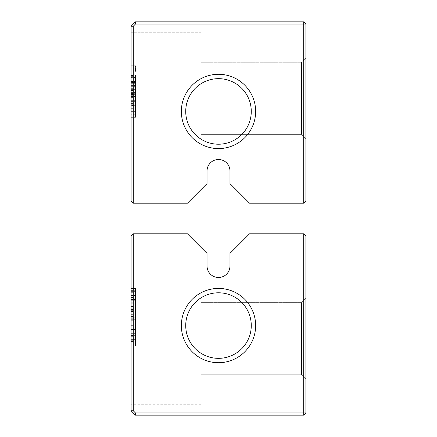 <?xml version="1.0" encoding="UTF-8"?>
<svg xmlns="http://www.w3.org/2000/svg" width="437" height="437" viewBox="0 0 437 437"><rect width="100%" height="100%" fill="white"/><g stroke="black" fill="none" stroke-linecap="round" stroke-linejoin="round"><path stroke-width="0.33" stroke-dasharray="2.19 1.64" d="M135.47 21.85L303.715 21.85L305.9 24.035L305.9 201.02L303.715 203.205L249.554 203.205L229.971 183.622L229.971 170.976A11.471 11.471 0 0 0 218.5 159.505A11.471 11.471 0 0 0 207.029 170.976L207.029 183.622L189.631 201.02L133.285 201.02L133.285 26.22L131.1 26.22L135.47 21.85L135.47 24.035L303.715 24.035L303.715 21.85M135.47 24.035L133.285 26.22M189.631 201.02L187.446 203.205L133.285 203.205L133.285 201.02L131.1 201.02L131.1 26.22M131.1 104.028L131.1 75.355L131.1 104.771L131.1 75.355L131.1 104.214L131.1 75.355L131.1 104.214L131.1 75.355L131.1 104.028L131.1 96.632L131.1 104.028L135.47 104.028L135.47 75.355L135.47 104.771L135.47 75.355L135.47 104.214L135.47 75.355L135.47 104.214L135.47 75.355L135.47 104.028L131.1 104.028M131.1 71.837L131.1 65.736L131.1 71.837L131.1 65.736L131.1 71.837L135.47 71.837L135.47 65.736L135.47 71.837L135.47 65.736L135.47 71.837L131.1 71.837M131.1 77.573L131.1 104.771L131.1 77.573L135.47 77.573L135.47 75.169L135.47 104.771L135.47 77.573M131.1 116.794L131.1 74.798L131.1 116.794L135.47 116.794L135.47 74.798L135.47 116.794L131.1 116.794M131.1 32.775L131.1 163.875L131.1 32.775L131.1 163.875L131.1 32.775L201.02 32.775L201.02 163.875L201.02 32.775L131.1 32.775M131.1 114.762L131.1 87.935L131.1 117.351L131.1 114.762L135.47 114.762L135.47 87.935L135.47 114.762M305.9 24.035L303.715 24.035L303.715 201.02L247.369 201.02M218.5 148.58A37.145 37.145 0 0 0 250.669 92.862A37.145 37.145 0 0 0 186.331 92.862A37.145 37.145 0 0 0 218.5 148.58M305.9 57.903L305.9 138.748L305.9 57.903L305.9 138.748L305.9 57.903L301.53 62.273L301.53 134.377L301.53 62.273L301.53 134.377L301.53 62.273L201.02 62.273L201.02 134.377L201.02 62.273L201.02 134.377L201.02 62.273L301.53 62.273L305.9 57.903M133.285 203.205L131.1 201.02M131.1 96.998L131.1 83.309L131.1 97.183L135.47 97.183L135.47 82.385L135.47 97.183L131.1 97.183L135.47 96.998M131.1 92.562L135.47 92.562L131.1 92.562M131.1 86.641L135.47 86.641L131.1 86.641M131.1 82.014L135.47 82.014L131.1 82.014M131.1 75.355L135.47 75.355M131.1 104.771L135.47 104.771M131.1 87.75L135.47 87.75L131.1 87.75M131.1 93.485L135.47 93.485M131.1 96.446L135.47 96.446L131.1 96.446M131.1 97.369L135.47 97.369M131.1 81.828L135.47 81.828L131.1 81.828M131.1 82.2L135.47 82.2M131.1 85.532L135.47 85.532L131.1 85.532M131.1 77.759L135.47 77.759M131.1 75.541L135.47 75.541M131.1 65.736L135.47 65.736L131.1 65.736M131.1 75.169L135.47 75.169M131.1 103.662L135.47 103.662M131.1 76.65L135.47 76.65M131.1 104.214L135.47 104.214L135.47 93.3L135.47 104.214L131.1 104.214M131.1 82.385L131.1 83.309L135.47 83.309L131.1 83.309L131.1 82.571L135.47 82.571L135.47 89.601L135.47 82.571L131.1 82.571L135.47 82.385M131.1 87.935L135.47 87.935L131.1 87.935M131.1 111.615L135.47 111.615L131.1 111.615M131.1 110.135L135.47 110.135L131.1 110.135M131.1 81.462L135.47 81.462L131.1 81.462M131.1 74.798L135.47 74.798L131.1 74.798M131.1 93.3L135.47 93.3L131.1 93.3M131.1 96.632L135.47 96.632L131.1 96.632M131.1 94.78L135.47 94.78L131.1 94.78M131.1 92.928L135.47 92.928M131.1 92.742L135.47 92.742M131.1 77.021L135.47 77.021M131.1 117.351L135.47 117.351L131.1 117.351M131.1 100.33L135.47 100.33L131.1 100.33M131.1 106.065L135.47 106.065L131.1 106.065M131.1 109.026L135.47 109.026M131.1 109.949L135.47 109.949M131.1 94.408L135.47 94.408M131.1 98.112L135.47 98.112L131.1 98.112M131.1 90.339L135.47 90.339M131.1 88.121L135.47 88.121M201.02 32.775L201.02 163.875L201.02 32.775M303.715 203.205L303.715 201.02L305.9 201.02M218.5 144.21A32.775 32.775 0 0 0 246.883 95.047A32.775 32.775 0 0 0 190.117 95.047A32.775 32.775 0 0 0 218.5 144.21A32.775 32.775 0 0 0 246.883 95.047A32.775 32.775 0 0 0 190.117 95.047A32.775 32.775 0 0 0 218.5 144.21A32.775 32.775 0 0 0 246.883 95.047A32.775 32.775 0 0 0 190.117 95.047A32.775 32.775 0 0 0 218.5 144.21M131.1 94.594L131.1 105.508L135.47 105.508L135.47 94.594L135.47 105.508L131.1 105.508L131.1 94.594L135.47 94.594M131.1 96.26L135.47 96.26L131.1 96.26M131.1 82.571L131.1 89.601L135.47 89.601L131.1 89.601L131.1 82.571L135.47 82.571M133.285 233.795L187.446 233.795L189.631 235.98L133.285 235.98L133.285 233.795L131.1 235.98L133.285 235.98L133.285 410.78L131.1 410.78L131.1 235.98M247.369 235.98L303.715 235.98L303.715 233.795L249.554 233.795L229.971 253.378L229.971 266.024A11.471 11.471 0 0 1 218.5 277.495A11.471 11.471 0 0 1 207.029 266.024L207.029 253.378L189.631 235.98M303.715 233.795L305.9 235.98L303.715 235.98L303.715 412.965L135.47 412.965L133.285 410.78M218.5 362.71A37.145 37.145 0 0 0 250.669 306.993A37.145 37.145 0 0 0 186.331 306.993A37.145 37.145 0 0 0 218.5 362.71M131.1 329.531L131.1 288.458L131.1 345.957L131.1 288.458L131.1 345.957L131.1 288.458L131.1 345.957L131.1 288.458L131.1 345.957L131.1 329.531L135.47 329.531L135.47 322.959L135.47 339.385L135.47 288.458L135.47 345.957L135.47 288.458L135.47 345.957L135.47 288.458L135.47 345.957L135.47 317.235L135.47 345.957L135.47 329.531L131.1 329.531L135.47 329.531M131.1 343.056L131.1 288.458L131.1 343.056L135.47 343.056L135.47 317.235L135.47 343.056L131.1 343.056M131.1 273.125L131.1 404.225L131.1 273.125L131.1 404.225L131.1 273.125L201.02 273.125L201.02 404.225L201.02 273.125L131.1 273.125M305.9 235.98L305.9 412.965L303.715 415.15L135.47 415.15L131.1 410.78M303.715 415.15L303.715 412.965L305.9 412.965M135.47 412.965L135.47 415.15M218.5 358.34A32.775 32.775 0 0 0 246.883 309.178A32.775 32.775 0 0 0 190.117 309.178A32.775 32.775 0 0 0 218.5 358.34A32.775 32.775 0 0 0 246.883 309.178A32.775 32.775 0 0 0 190.117 309.178A32.775 32.775 0 0 0 218.5 358.34A32.775 32.775 0 0 0 246.883 309.178A32.775 32.775 0 0 0 190.117 309.178A32.775 32.775 0 0 0 218.5 358.34M131.1 322.959L135.47 322.959M131.1 311.537L135.47 311.537M131.1 311.461L135.47 311.461M131.1 318.032L135.47 318.032L131.1 318.032M131.1 317.262L135.47 317.262M131.1 339.385L135.47 339.385L135.47 317.207L135.47 339.385L131.1 339.385L135.47 339.385L131.1 339.385L131.1 317.207L131.1 339.385M131.1 327.887L135.47 327.887M131.1 345.957L135.47 345.957L131.1 345.957M131.1 313.87L135.47 313.87M131.1 288.458L135.47 288.458L135.47 317.235L135.47 288.458L131.1 288.458L135.47 288.458M131.1 303.245L135.47 303.245M131.1 304.889L135.47 304.889M131.1 313.1L131.1 295.03L135.47 295.03L135.47 335.381L135.47 295.03L131.1 295.03L135.47 295.03L131.1 295.03L135.47 295.03L131.1 295.03L131.1 313.1L135.47 313.1M131.1 319.671L135.47 319.671L131.1 319.671M131.1 320.004L135.47 320.004M131.1 325.986L135.47 325.986M131.1 330.225L135.47 330.225M131.1 340.953L135.47 340.953L131.1 340.953M131.1 306.528L135.47 306.528M131.1 310.33L135.47 310.33M201.02 273.125L201.02 404.225L201.02 273.125M305.9 298.252L305.9 379.098L305.9 298.252L305.9 379.098L305.9 298.252L301.53 302.623L301.53 374.728L301.53 302.623L301.53 374.728L301.53 302.623L201.02 302.623L201.02 374.728L201.02 302.623L201.02 374.728L201.02 302.623L301.53 302.623L305.9 298.252M131.1 295.03L131.1 317.207L131.1 295.03L131.1 298.908L135.47 298.908L131.1 298.908L131.1 335.381L131.1 295.03L135.47 295.03M131.1 102.182L135.47 102.182M131.1 89.044L135.47 89.044M131.1 96.074L135.47 96.074M131.1 90.71L135.47 90.71M131.1 83.123L135.47 83.123M131.1 84.237L135.47 84.237M131.1 77.944L135.47 77.944M131.1 85.712L135.47 85.712M131.1 101.253L135.47 101.253M131.1 91.262L135.47 91.262M131.1 101.996L135.47 101.996M131.1 101.624L135.47 101.624L131.1 101.624M131.1 84.975L135.47 84.975M131.1 108.655L135.47 108.655M131.1 108.84L135.47 108.84M131.1 103.29L135.47 103.29M131.1 95.703L135.47 95.703M131.1 96.812L135.47 96.812M131.1 90.525L135.47 90.525M131.1 95.889L135.47 95.889M131.1 88.673L135.47 88.673M131.1 83.309L135.47 83.309M131.1 89.601L135.47 89.601M131.1 86.084L135.47 86.084M131.1 303.016L135.47 303.016M131.1 297.291L135.47 297.291M131.1 309.456L135.47 309.456M131.1 320.288L135.47 320.288M131.1 327.936L135.47 327.936M131.1 336.102L135.47 336.102M131.1 336.692L135.47 336.692M131.1 341.39L135.47 341.39M131.1 340.745L135.47 340.745M131.1 327.99L135.47 327.99M131.1 318.748L135.47 318.748M131.1 309.227L135.47 309.227M131.1 302.732L135.47 302.732M131.1 295.647L135.47 295.647M131.1 290.387L135.47 290.387M131.1 292.337L135.47 292.337M131.1 297.493L135.47 297.493M131.1 321.878L135.47 321.878M131.1 333.944L135.47 333.944M131.1 314.361L135.47 314.361M131.1 304.092L135.47 304.092M131.1 295.467L135.47 295.467M131.1 289.999L135.47 289.999M131.1 291.359L135.47 291.359L131.1 291.359M131.1 300.754L135.47 300.754L131.1 300.754M131.1 317.235L135.47 317.235L131.1 317.235M131.1 333.639L135.47 333.639L131.1 333.639M131.1 303.939L135.47 303.939L131.1 303.939M131.1 295.543L135.47 295.543L131.1 295.543M131.1 290.283L135.47 290.283L131.1 290.283M131.1 336.922L135.47 336.922M131.1 341.466L135.47 341.466M131.1 338.926L135.47 338.926M131.1 325.319L135.47 325.319M131.1 311.794L135.47 311.794M131.1 314.924L135.47 314.924M131.1 316.492L135.47 316.492M131.1 325.756L135.47 325.756M131.1 335.665L135.47 335.665M131.1 312.073L135.47 312.073M131.1 308.817L135.47 308.817M131.1 303.884L135.47 303.884M131.1 297.548L135.47 297.548M131.1 317.207L135.47 317.207L131.1 317.207M131.1 335.381L135.47 335.381L131.1 335.359M131.1 299.443L135.47 299.443L131.1 299.443M201.02 163.875L131.1 163.875L201.02 163.875M301.53 134.377L305.9 138.748L301.53 134.377L201.02 134.377L301.53 134.377M201.02 404.225L131.1 404.225L201.02 404.225M301.53 374.728L305.9 379.098L301.53 374.728L201.02 374.728L301.53 374.728"/><path stroke-width="0.66" d="M135.47 21.85L303.715 21.85L305.9 24.035L305.9 201.02L303.715 203.205L249.554 203.205L229.971 183.622L229.971 170.976A11.471 11.471 0 0 0 218.5 159.505A11.471 11.471 0 0 0 207.029 170.976L207.029 183.622L189.631 201.02L133.285 201.02L133.285 26.22L131.1 26.22L135.47 21.85L135.47 24.035L303.715 24.035L303.715 21.85M135.47 24.035L133.285 26.22M189.631 201.02L187.446 203.205L133.285 203.205L133.285 201.02L131.1 201.02L131.1 26.22M305.9 24.035L303.715 24.035L303.715 201.02L247.369 201.02M218.5 148.58A37.145 37.145 0 0 0 250.669 92.862A37.145 37.145 0 0 0 186.331 92.862A37.145 37.145 0 0 0 218.5 148.58M133.285 203.205L131.1 201.02M303.715 203.205L303.715 201.02L305.9 201.02M218.5 144.21A32.775 32.775 0 0 0 246.883 95.047A32.775 32.775 0 0 0 190.117 95.047A32.775 32.775 0 0 0 218.5 144.21M133.285 233.795L131.1 235.98L133.285 235.98L133.285 233.795L187.446 233.795L207.029 253.378L207.029 266.024A11.471 11.471 0 0 0 218.5 277.495A11.471 11.471 0 0 0 229.971 266.024L229.971 253.378L247.369 235.98L303.715 235.98L303.715 412.965L135.47 412.965L133.285 410.78L133.285 235.98L189.631 235.98M218.5 362.71A37.145 37.145 0 0 0 250.669 306.993A37.145 37.145 0 0 0 186.331 306.993A37.145 37.145 0 0 0 218.5 362.71M133.285 410.78L131.1 410.78L131.1 235.98M303.715 233.795L305.9 235.98L303.715 235.98L303.715 233.795L249.554 233.795L247.369 235.98M305.9 235.98L305.9 412.965L303.715 415.15L135.47 415.15L131.1 410.78M303.715 415.15L303.715 412.965L305.9 412.965M135.47 412.965L135.47 415.15M218.5 358.34A32.775 32.775 0 0 0 246.883 309.178A32.775 32.775 0 0 0 190.117 309.178A32.775 32.775 0 0 0 218.5 358.34"/></g></svg>
